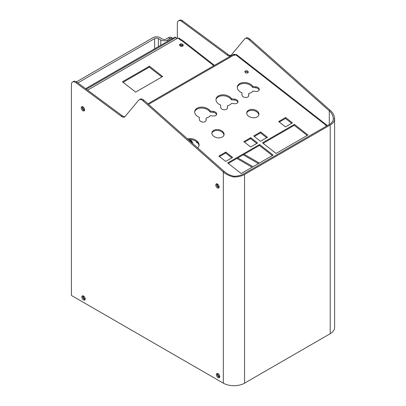 <?xml version="1.0" encoding="UTF-8"?>
<svg xmlns="http://www.w3.org/2000/svg" width="406" height="406" viewBox="0 0 406 406"><rect width="100%" height="100%" fill="white"/><g stroke="black" fill="none" stroke-linecap="round" stroke-linejoin="round"><path stroke-width="0.61" d="M196.494 142.298A2.395 1.385 180 0 1 196.844 141.958M197.905 143.064A2.395 1.385 180 0 1 197.006 142.739A2.395 1.385 180 0 1 196.306 141.76A2.395 1.385 180 0 1 196.331 141.557M182.72 44.315A1.873 1.254 9.5 0 0 180.787 43.833A1.873 1.254 9.5 0 0 179.548 44.772A1.873 1.254 9.5 0 0 180.071 45.848A1.873 1.254 9.5 0 0 182.005 46.33A1.873 1.254 9.5 0 0 183.243 45.391A1.873 1.254 9.5 0 0 182.72 44.315M183.015 45.848A1.873 1.254 9.5 0 0 182.558 45.274A1.873 1.254 9.5 0 0 179.614 45.274M83.078 106.976A1.533 0.883 -120 0 0 82.819 108.082A1.533 0.883 -120 0 0 83.661 109.422A1.533 0.883 -120 0 0 84.61 109.63M83.763 107.615A1.533 0.883 -120 0 0 84.397 108.717M219.636 377.296A2.395 1.385 60 0 1 218.991 377.072A2.395 1.385 60 0 1 217.423 373.469M218.068 377.605A2.395 1.385 60 0 1 216.499 375.494A2.395 1.385 60 0 1 216.87 373.576A2.395 1.385 60 0 1 218.068 373.693A2.395 1.385 60 0 1 219.631 375.804A2.395 1.385 60 0 1 219.265 377.722A2.395 1.385 60 0 1 218.068 377.605M85.087 299.618A2.395 1.385 60 0 1 84.448 299.395A2.395 1.385 60 0 1 82.88 295.791M83.524 299.927A2.395 1.385 60 0 1 81.956 297.816A2.395 1.385 60 0 1 82.327 295.898A2.395 1.385 60 0 1 83.524 296.015A2.395 1.385 60 0 1 85.087 298.126A2.395 1.385 60 0 1 84.722 300.044A2.395 1.385 60 0 1 83.524 299.927M224.264 171.494L223.336 172.032C226.269 174.489 229.776 176.143 233.861 177.006L233.871 176.25C230.141 175.392 226.939 173.809 224.264 171.494L143.851 100.191A5.476 3.162 -120 0 0 142.851 99.46A5.476 3.162 -120 0 0 140.116 99.191L139.187 99.724A5.476 3.162 -120 0 0 138.679 100.16L125.089 116.476A5.476 3.162 60 0 1 124.581 116.908A5.476 3.162 60 0 1 121.303 116.278L75.805 82.631A5.476 3.162 -120 0 0 75.267 82.276A5.476 3.162 -120 0 0 72.532 82.002A5.476 3.162 -120 0 0 71.395 84.509L71.395 295.441L223.336 383.162A14.997 8.658 180 0 0 244.549 383.162L330.21 333.707A14.997 8.658 180 0 0 334.605 327.581L334.605 118.887A14.997 8.658 0 0 0 334.605 118.841C334.524 115.669 333.057 112.832 330.21 110.325L329.286 110.863L248.873 39.56A5.476 3.162 -120 0 0 247.873 38.829A5.476 3.162 -120 0 0 245.138 38.555A5.476 3.162 -120 0 0 244.625 38.991L231.039 55.307A5.476 3.162 60 0 1 230.527 55.739A5.476 3.162 60 0 1 227.253 55.109L181.756 21.462A5.476 3.162 -120 0 0 181.218 21.107A5.476 3.162 -120 0 0 178.478 20.833A5.476 3.162 -120 0 0 177.346 23.34L177.346 38.347M223.336 383.162L223.336 172.032L142.927 100.729A5.476 3.162 -120 0 0 141.922 99.998A5.476 3.162 -120 0 0 139.187 99.724M125.002 116.573A5.476 3.162 60 0 1 122.231 115.746L76.734 82.093A5.476 3.162 -120 0 0 76.191 81.738A5.476 3.162 -120 0 0 73.456 81.469L72.532 82.002M247.782 71.197A1.71 1.142 9.5 0 0 246.021 70.756A1.71 1.142 9.5 0 0 244.889 71.613A1.71 1.142 9.5 0 0 245.366 72.593A1.71 1.142 9.5 0 0 247.127 73.034A1.71 1.142 9.5 0 0 248.259 72.177A1.71 1.142 9.5 0 0 247.782 71.197M248.02 72.628A1.71 1.142 9.5 0 0 247.624 72.156A1.71 1.142 9.5 0 0 244.97 72.121M257.181 111.077A6.156 4.116 9.5 0 0 250.832 109.488A6.156 4.116 9.5 0 0 246.757 112.574A6.156 4.116 9.5 0 0 248.477 116.101A6.156 4.116 9.5 0 0 254.826 117.694A6.156 4.116 9.5 0 0 258.896 114.609A6.156 4.116 9.5 0 0 257.181 111.077M258.774 115.081A6.156 4.116 9.5 0 0 257.018 112.041A6.156 4.116 9.5 0 0 251.015 110.407A6.156 4.116 9.5 0 0 246.721 113.061M222.336 131.194A6.156 4.116 9.5 0 0 215.987 129.605A6.156 4.116 9.5 0 0 211.912 132.691A6.156 4.116 9.5 0 0 213.632 136.223A6.156 4.116 9.5 0 0 219.981 137.812A6.156 4.116 9.5 0 0 224.051 134.726A6.156 4.116 9.5 0 0 222.336 131.194M223.929 135.198A6.156 4.116 9.5 0 0 222.173 132.158A6.156 4.116 9.5 0 0 216.17 130.524A6.156 4.116 9.5 0 0 211.876 133.178M251.233 84.742A8.211 5.491 9.5 0 0 242.758 82.621A8.211 5.491 9.5 0 0 237.322 86.742A8.211 5.491 9.5 0 0 239.616 91.451A8.211 5.491 9.5 0 0 241.976 92.796L241.951 94.857A3.415 2.284 9.5 0 0 242.925 96.582A3.415 2.284 9.5 0 0 246.452 97.465A3.415 2.284 9.5 0 0 248.711 95.75A3.415 2.284 9.5 0 0 248.736 95.511L248.756 93.451A8.211 5.491 9.5 0 0 252.811 91.111L255.846 91.406A3.415 2.284 9.5 0 0 259.246 89.67A3.415 2.284 9.5 0 0 255.902 86.808L252.862 86.514A8.211 5.491 9.5 0 0 251.233 84.742M259.084 90.137A3.415 2.284 9.5 0 0 255.739 87.767L252.699 87.473A8.211 5.491 9.5 0 0 251.07 85.702A8.211 5.491 9.5 0 0 242.94 83.54A8.211 5.491 9.5 0 0 237.271 87.224M229.938 97.039A8.211 5.491 9.5 0 0 221.463 94.918A8.211 5.491 9.5 0 0 216.028 99.034A8.211 5.491 9.5 0 0 218.321 103.743A8.211 5.491 9.5 0 0 220.681 105.093L220.656 107.154A3.415 2.284 9.5 0 0 221.63 108.874A3.415 2.284 9.5 0 0 225.157 109.757A3.415 2.284 9.5 0 0 227.416 108.047A3.415 2.284 9.5 0 0 227.441 107.808L227.461 105.748A8.211 5.491 9.5 0 0 231.516 103.408L234.551 103.703A3.415 2.284 9.5 0 0 237.952 101.967A3.415 2.284 9.5 0 0 234.607 99.1L231.567 98.805A8.211 5.491 9.5 0 0 229.938 97.039M237.789 102.434A3.415 2.284 9.5 0 0 234.445 100.059L231.405 99.769A8.211 5.491 9.5 0 0 229.776 97.998A8.211 5.491 9.5 0 0 221.646 95.831A8.211 5.491 9.5 0 0 215.977 99.521M208.643 109.331A8.211 5.491 9.5 0 0 200.168 107.209A8.211 5.491 9.5 0 0 194.733 111.33A8.211 5.491 9.5 0 0 197.027 116.04A8.211 5.491 9.5 0 0 199.387 117.385L199.361 119.445A3.415 2.284 9.5 0 0 200.336 121.171A3.415 2.284 9.5 0 0 203.863 122.054A3.415 2.284 9.5 0 0 206.121 120.338A3.415 2.284 9.5 0 0 206.146 120.105L206.167 118.039A8.211 5.491 9.5 0 0 210.222 115.7L213.257 115.994A3.415 2.284 9.5 0 0 216.657 114.259A3.415 2.284 9.5 0 0 213.312 111.396L210.272 111.102A8.211 5.491 9.5 0 0 208.643 109.331M216.494 114.725A3.415 2.284 9.5 0 0 213.15 112.355L210.11 112.061A8.211 5.491 9.5 0 0 208.481 110.295A8.211 5.491 9.5 0 0 200.351 108.128A8.211 5.491 9.5 0 0 194.682 111.812M197.651 147.896A8.211 5.491 9.5 0 0 199.041 145.5A8.211 5.491 9.5 0 0 196.748 140.791A8.211 5.491 9.5 0 0 187.425 138.827M198.925 145.972A8.211 5.491 9.5 0 0 196.585 141.75A8.211 5.491 9.5 0 0 188.298 139.603M84.494 110.478A2.395 1.385 60 0 1 83.849 110.254A2.395 1.385 60 0 1 82.281 106.651M82.925 110.792A2.395 1.385 60 0 1 81.357 108.681A2.395 1.385 60 0 1 81.728 106.758A2.395 1.385 60 0 1 82.925 106.879A2.395 1.385 60 0 1 84.489 108.991A2.395 1.385 60 0 1 84.123 110.909A2.395 1.385 60 0 1 82.925 110.792M219.037 187.623A2.395 1.385 60 0 1 218.392 187.399A2.395 1.385 60 0 1 216.824 183.796M217.469 187.932A2.395 1.385 60 0 1 215.906 185.821A2.395 1.385 60 0 1 216.271 183.903A2.395 1.385 60 0 1 217.469 184.019A2.395 1.385 60 0 1 219.032 186.131A2.395 1.385 60 0 1 218.667 188.049A2.395 1.385 60 0 1 217.469 187.932M217.555 184.07A1.533 0.883 -120 0 0 218.205 186.471A1.533 0.883 -120 0 0 219.149 186.684M218.352 184.816A1.533 0.883 -120 0 0 218.875 185.699M248.873 39.56L249.802 39.027A5.476 3.162 -120 0 0 248.797 38.291A5.476 3.162 -120 0 0 246.061 38.022L245.138 38.555M230.953 55.404A5.476 3.162 60 0 1 228.177 54.577L182.68 20.924A5.476 3.162 -120 0 0 182.142 20.569A5.476 3.162 -120 0 0 179.406 20.3L178.478 20.833M86.341 89.203L175.823 37.54A1.994 1.152 -120 0 0 175.575 37.377A1.994 1.152 -120 0 0 174.58 37.276L85.595 88.65M182.751 46.066A1.538 1.03 9.5 0 0 181.746 45.112A1.538 1.03 9.5 0 0 180.162 45.203A1.538 1.03 9.5 0 0 179.787 45.568M182.086 46.314A1.538 1.03 9.5 0 0 180.34 46.025M218.205 373.779A1.538 0.888 -120 0 0 217.981 375.017A1.538 0.888 -120 0 0 218.986 376.367A1.538 0.888 -120 0 0 219.753 376.443M218.885 374.413A1.538 0.888 -120 0 0 219.544 375.55M83.661 296.101A1.538 0.888 -120 0 0 83.438 297.339A1.538 0.888 -120 0 0 84.438 298.689A1.538 0.888 -120 0 0 85.209 298.765M84.341 296.735A1.538 0.888 -120 0 0 85.001 297.872M249.802 39.027L330.21 110.325M233.861 177.006A14.997 8.658 0 0 0 244.549 174.468L330.21 125.012A14.997 8.658 0 0 0 334.605 118.887M334.605 118.841L333.296 118.846C333.219 115.883 331.885 113.218 329.286 110.863L329.286 124.475A13.687 7.902 0 0 0 333.296 118.887A13.687 7.902 0 0 0 333.296 118.846M233.871 176.25A13.687 7.902 0 0 0 243.62 173.935L329.286 124.475M87.62 90.147L177.904 38.022L180.771 40.26L181.02 40.118A1.989 0.934 -52 0 1 182 40.011L214.444 65.351M327.206 125.677A1.989 0.934 128 0 0 327.008 125.231A1.989 0.934 128 0 0 326.023 125.337L325.779 125.479L326.531 126.068M235.272 54.917L234.825 54.409L234.709 55.531M234.825 54.409A1.989 1.599 43 0 0 233.496 54.516L233.389 54.577M161.862 76.983L149.276 67.152L123.069 82.286M232.79 54.79A1.989 1.147 60 0 1 232.948 54.668A1.989 1.147 60 0 1 234.186 54.932L234.638 55.282L235.607 54.724A1.989 0.934 -52 0 1 236.525 54.577L327.008 125.231M162.659 76.521L149.438 66.193L122.429 81.789L135.65 92.111L162.659 76.521M149.276 67.152L149.438 66.193M273.147 155.102L259.571 144.5L227.639 162.938L241.215 173.54L273.147 155.102M272.35 155.564L259.414 145.46L259.571 144.5M259.414 145.46L228.279 163.435M307.992 134.985L294.421 124.383L262.484 142.821L276.06 153.422L307.992 134.985M307.195 135.447L294.259 125.342L294.421 124.383M294.259 125.342L263.124 143.318M232.638 157.396L225.807 152.062L218.839 156.087L225.67 161.421L232.638 157.396M231.841 157.858L225.645 153.021L225.807 152.062M225.645 153.021L219.479 156.584M257.622 142.978L250.786 137.639L243.818 141.664L250.649 146.997L257.622 142.978M256.82 143.44L250.629 138.598L250.786 137.639M250.629 138.598L244.458 142.161M267.488 137.279L260.652 131.945L253.684 135.969L260.515 141.303L267.488 137.279M266.686 137.741L260.495 132.904L260.652 131.945M260.495 132.904L254.323 136.467M292.467 122.856L285.636 117.522L278.663 121.546L285.499 126.88L292.467 122.856M291.665 123.317L285.474 118.481L285.636 117.522M285.474 118.481L279.303 122.044M210.11 112.061L210.272 111.102M205.989 120.765L206.167 118.039M231.405 99.769L231.567 98.805M227.284 108.468L227.461 105.748M252.699 87.473L252.862 86.514M248.579 96.176L248.756 93.451M180.878 46.248L180.538 45.979M175.823 37.54L177.062 38.509M178.467 38.463L179.076 38.108L181.421 39.945M168.429 37.687A5.476 3.162 -60 0 1 171.165 37.413L172.753 38.331A5.476 3.162 120 0 0 170.048 38.621L168.429 37.687L166.105 39.027A2.629 1.517 180 0 1 162.385 39.027L159.989 37.646A4.918 2.842 0 0 0 153.032 37.646L76.419 81.875M170.048 38.621L167.724 39.966A4.918 2.842 180 0 1 160.766 39.966L158.37 38.58A2.629 1.517 0 0 0 154.65 38.58L77.85 82.92M189.094 139.532A19.163 11.063 180 0 1 192.246 143.105M190.353 139.537A19.163 11.063 180 0 1 192.85 143.643M259.353 163.065L244.133 154.28M258.424 163.603L243.209 154.818M143.851 100.191L142.927 100.729M76.734 82.093L75.805 82.631M248.655 95.983L248.736 95.511M227.36 108.275L227.441 107.808M206.065 120.572L206.146 120.105M244.549 174.468L244.549 383.162M330.21 125.012L330.21 333.707M181.756 21.462L182.68 20.924M227.253 55.109L228.177 54.577M122.231 115.746L121.303 116.278M213.8 65.721L181.02 40.118M234.186 54.932L148.56 104.367M326.023 125.337L235.607 54.724M213.15 112.355L213.312 111.396M234.445 100.059L234.607 99.1M255.739 87.767L255.902 86.808M167.724 41.234L167.724 39.966M160.766 45.254L160.766 39.966M158.37 38.58L158.37 46.634M154.65 38.58L154.65 48.781M236.876 158.472L252.09 167.257M253.06 166.699L237.84 157.914M147.891 103.774L232.948 54.668"/></g></svg>
